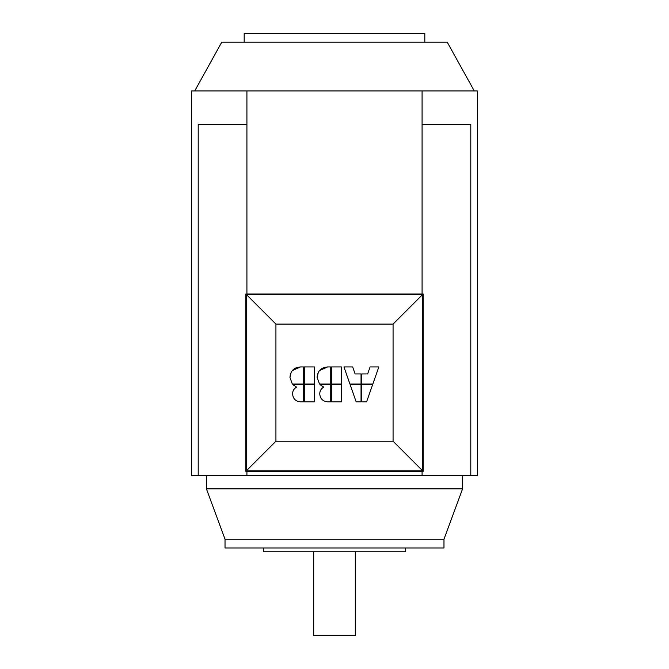 <?xml version="1.0" encoding="UTF-8"?>
<svg xmlns="http://www.w3.org/2000/svg" width="669" height="669" viewBox="0 0 669 669"><rect width="100%" height="100%" fill="white"/><g stroke="black" fill="none" stroke-linecap="round" stroke-linejoin="round"><path stroke-width="1" d="M313.702 551.8L313.702 635.55L355.298 635.55L355.298 551.8M244.185 42.206L244.185 33.45L424.815 33.45L424.815 42.206M194.738 90.925L221.74 42.206L447.26 42.206L474.262 90.925M225.027 539.214L225.027 547.97L443.973 547.97L443.973 539.214L225.027 539.214L206.42 488.855L206.42 475.718M206.42 488.855L462.58 488.855L462.58 475.718M405.657 547.97L405.657 551.8L263.343 551.8L263.343 547.97M361.72 384.056L372.834 384.056L378.821 366.955L370.099 366.955L367.649 373.946L361.72 373.946L361.72 384.056M341.55 401.826L341.55 384.725L331.448 384.725L331.448 401.826L341.55 401.826M331.448 366.955L331.448 384.056L341.55 384.056L341.55 366.955L331.448 366.955M319.757 393.966L319.757 393.966C319.757 390.939 321.087 388.656 323.737 387.117C321.087 388.656 319.757 390.939 319.757 393.966C320.2 398.757 322.826 401.375 327.609 401.826L330.737 401.826L330.737 384.725L320.15 384.725L323.737 387.117L320.15 384.725M327.609 401.826L325.159 401.459M319.514 384.056L317.114 377.391L319.514 384.056L330.737 384.056L330.737 366.955L327.609 366.955C321.12 367.423 317.624 370.91 317.114 377.391L318.335 372.282M319.514 370.567L327.609 366.955M292.345 384.056L289.953 377.391L292.345 384.056L303.567 384.056L303.567 366.955L300.448 366.955C293.959 367.423 290.455 370.91 289.953 377.391L291.166 372.282M292.353 370.567L300.448 366.955M361.043 384.725L350.171 384.725L356.159 401.826L361.043 401.826L361.043 384.725M314.388 384.056L314.388 366.955L304.286 366.955L304.286 384.056L314.388 384.056M372.591 384.725L361.72 384.725L361.72 401.826L366.604 401.826L372.591 384.725M314.388 401.826L314.388 384.725L304.286 384.725L304.286 401.826L314.388 401.826M343.941 366.955L349.929 384.056L361.043 384.056L361.043 373.946L355.114 373.946L352.663 366.955L343.941 366.955M292.587 393.966L292.587 393.966C292.587 390.939 293.917 388.656 296.576 387.117C293.917 388.656 292.587 390.939 292.587 393.966C293.039 398.757 295.656 401.375 300.448 401.826L303.567 401.826L303.567 384.725L292.98 384.725L296.576 387.117L292.98 384.725M300.448 401.826L297.998 401.459M393.071 324.097L393.071 441.239L275.929 441.239L275.929 324.097L393.071 324.097L422.624 294.544L422.624 470.792L393.071 441.239M422.624 470.792L246.376 470.792L275.929 441.239M246.376 470.792L246.376 294.544L275.929 324.097M246.376 294.544L422.624 294.544M423.176 471.344L245.824 471.344L245.824 293.992L423.176 293.992L423.176 471.344M470.792 475.718L477.365 475.718L477.365 90.925L422.08 90.925L422.08 124.309L470.792 124.309L470.792 475.718L198.208 475.718L198.208 124.309L246.92 124.309L246.92 293.992M422.08 90.925L191.635 90.925L191.635 475.718L198.208 475.718M246.92 90.925L246.92 124.309M422.08 471.344L422.08 475.718M422.08 124.309L422.08 293.992M246.92 471.344L246.92 475.718M443.973 539.214L462.58 488.855"/></g></svg>
